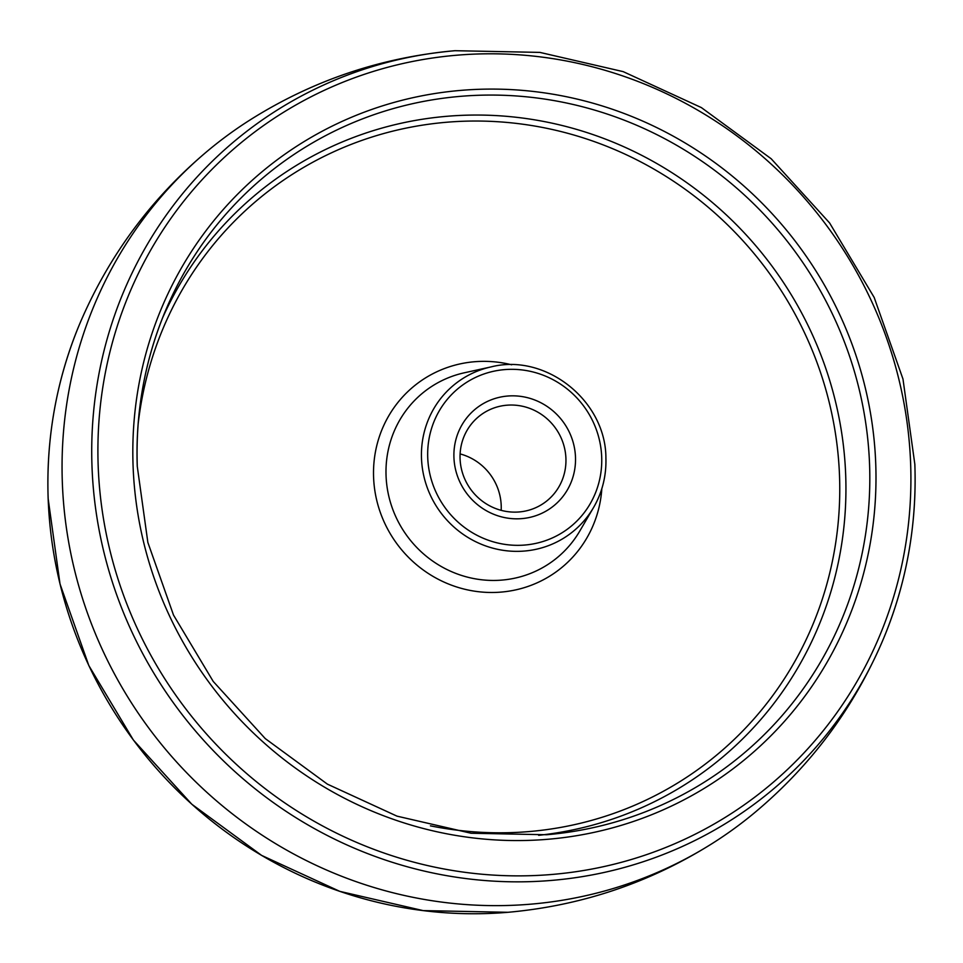 <?xml version="1.0" encoding="UTF-8"?>
<svg xmlns="http://www.w3.org/2000/svg" width="963" height="963" viewBox="0 0 963 963"><rect width="100%" height="100%" fill="white"/><g stroke="black" fill="none" stroke-linecap="round" stroke-linejoin="round"><path stroke-width="1.44" d="M453.934 457.497A62.258 60.043 -126 0 1 512.46 395.829A62.258 60.043 -126 0 1 575.489 457.16A62.258 60.043 -126 0 1 516.975 518.828A62.258 60.043 -126 0 1 453.934 457.497M565.919 458.436A54.205 52.279 54 0 0 535.729 411.032A54.205 52.279 54 0 0 481.103 414.752A54.205 52.279 54 0 0 460.073 458.725A54.205 52.279 54 0 0 490.263 506.129A54.205 52.279 54 0 0 544.889 502.409A54.205 52.279 54 0 0 565.919 458.436M501.169 510.33A54.205 52.279 54 0 0 501.205 505.527A54.205 52.279 54 0 0 460.109 453.922M62.342 482.668A429.342 414.114 54 0 0 289.694 851.81A429.342 414.114 54 0 0 712.728 843.191A429.342 414.114 54 0 0 754.559 812.748C811.279 765.356 854.193 707.492 883.276 639.179A421.409 406.47 -126 0 1 429.955 872.37A421.409 406.47 -126 0 1 92.003 466.694A421.409 406.47 -126 0 1 455.018 50.702C381.071 57.371 312.819 80.41 250.272 119.809A429.342 414.114 54 0 0 208.441 150.252A429.342 414.114 54 0 0 62.342 482.668M427.728 457.569A89.09 85.936 54 0 0 517.938 545.335A89.09 85.936 54 0 0 601.694 457.088A89.09 85.936 54 0 0 511.485 369.323A89.09 85.936 54 0 0 427.728 457.569M605.883 457.822A94.434 91.076 -126 0 1 593.509 507.585A94.434 91.076 -126 0 1 491.395 547.766A94.434 91.076 -126 0 1 421.493 458.328A94.434 91.076 -126 0 1 491.13 366.891L464.443 372.765A106.315 102.547 54 0 0 386.055 475.71A106.315 102.547 54 0 0 464.756 576.404A106.315 102.547 54 0 0 579.714 531.167L593.509 507.585C602.344 492.286 606.473 475.674 605.908 457.726C605.727 400.548 545.636 352.927 491.13 366.891M601.827 488.686A116.992 112.84 -126 0 1 486.05 592.341A116.992 112.84 -126 0 1 373.584 477.227A116.992 112.84 -126 0 1 511.666 364.796M430.425 825.845A360.258 347.487 54 0 0 839.519 475.939A360.258 347.487 54 0 0 501.386 121.976A360.258 347.487 54 0 0 138.13 424.202M162.398 318.308A365.579 352.614 -126 0 1 556.421 124.143A365.579 352.614 -126 0 1 845.695 475.204A365.579 352.614 -126 0 1 538.654 835.318M165.395 310.953C144.811 360.343 135.434 412.188 137.288 466.501L147.857 542.434L173.521 615.104L213.22 681.431L265.246 738.585L327.384 784.135L396.985 816.143L471.1 833.248L546.575 834.74A375.04 361.739 54 0 0 869.565 464.539A375.04 361.739 54 0 0 568.844 103.51A375.04 361.739 54 0 0 165.395 310.953A375.04 361.739 54 0 0 137.264 466.429M875.74 463.805A380.349 366.867 -126 0 1 518.178 840.567A380.349 366.867 -126 0 1 133.075 465.863A380.349 366.867 -126 0 1 490.624 89.09A380.349 366.867 -126 0 1 875.74 463.805M98.178 465.96A416.088 401.342 54 0 0 519.478 875.873A416.088 401.342 54 0 0 910.637 463.709A416.088 401.342 54 0 0 489.336 53.796A416.088 401.342 54 0 0 98.178 465.96M914.838 464.407A421.409 406.47 -126 0 1 883.276 639.179C906.412 583.638 916.932 525.353 914.85 464.347L902.981 379.037L874.163 297.423L829.588 222.935L771.182 158.763L701.389 107.603L623.193 71.635L539.882 52.399L455.018 50.702M208.441 150.252C151.721 197.644 108.807 255.508 79.724 323.821A421.409 406.47 54 0 0 48.162 498.593A421.409 406.47 54 0 0 507.983 912.298C581.929 905.629 650.181 882.59 712.728 843.191M79.724 323.821C56.588 379.362 46.068 437.647 48.15 498.653L60.019 583.963L88.837 665.577L133.412 740.066L191.818 804.237L261.611 855.397L339.807 891.365L423.118 910.601L507.983 912.298"/></g></svg>
